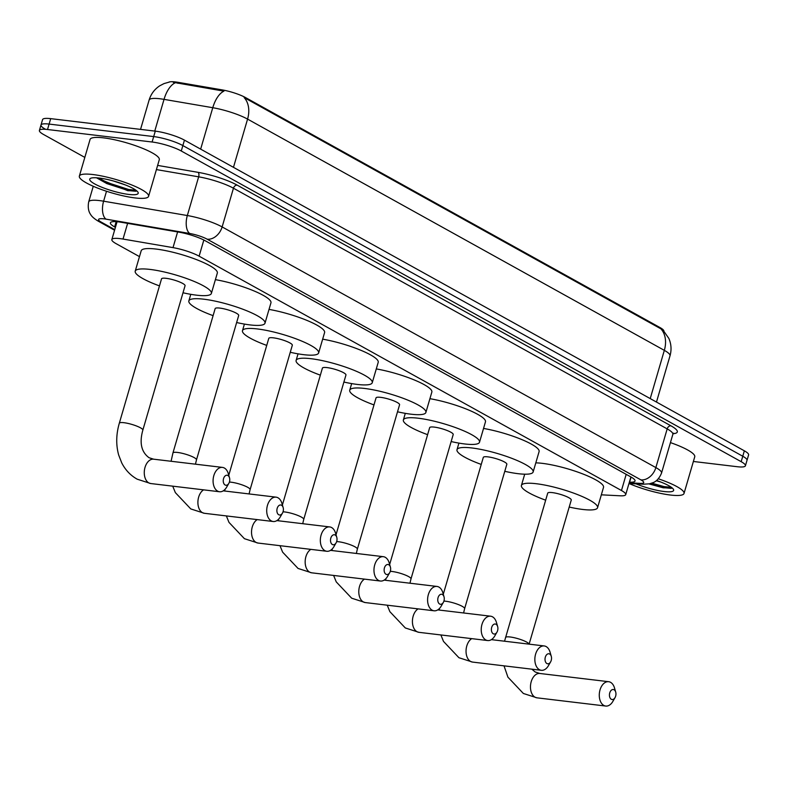 <?xml version="1.0" encoding="UTF-8"?>
<svg xmlns="http://www.w3.org/2000/svg" width="788" height="788" viewBox="0 0 788 788"><rect width="100%" height="100%" fill="white"/><g stroke="black" fill="none" stroke-linecap="round" stroke-linejoin="round"><path stroke-width="1.18" d="M601.333 494.825L620.274 495.8A21.64 4.206 -163.7 0 0 625.721 494.618A21.64 4.206 -163.7 0 0 621.466 490.52L199.118 256.169A21.64 4.206 -163.7 0 0 173.015 247.629L123.026 239.059A21.64 4.206 -163.7 0 0 119.973 238.616A21.64 4.206 -163.7 0 0 111.847 239.562A21.64 4.206 -163.7 0 0 116.102 243.659L139.476 256.622M168.819 82.159A19.473 3.782 16.3 0 1 175.478 81.952A19.473 3.782 16.3 0 1 178.236 82.356L221.97 89.852A19.473 3.782 16.3 0 1 245.462 97.535L660.039 327.581A19.473 3.782 16.3 0 1 663.9 331.019M660.039 327.581L659.842 328.241L660.886 328.793A25.246 18.774 119 0 1 664.333 350.355L247.57 119.106A28.851 5.605 -163.7 0 0 212.77 107.71A25.246 12.647 -80.3 0 1 223.93 91.152L173.242 82.307M84.828 157.403L43.655 134.551A21.64 4.206 16.3 0 1 39.4 130.453A21.64 4.206 16.3 0 1 47.516 129.508L152.104 142.007A21.64 4.206 16.3 0 1 181.27 151.001L741.173 461.679L742.759 456.242A21.64 4.206 16.3 0 1 747.014 460.35A21.64 4.206 16.3 0 0 742.759 456.242L182.855 145.573L742.759 456.242L744.345 450.815A21.64 4.206 16.3 0 1 748.6 454.912L745.418 465.777A21.64 4.206 16.3 0 1 737.302 466.723L693.381 461.472M152.104 142.007L153.699 136.58A21.64 4.206 16.3 0 1 182.855 145.573A21.64 4.206 16.3 0 0 153.699 136.58L49.112 124.08L153.699 136.58L155.285 131.143A21.64 4.206 16.3 0 1 184.451 140.136L744.345 450.815M45.241 129.124A21.64 4.206 16.3 0 1 40.986 125.026A21.64 4.206 16.3 0 1 49.112 124.08A21.64 4.206 16.3 0 0 40.986 125.026L42.582 119.589A21.64 4.206 16.3 0 1 50.698 118.643L155.285 131.143M659.842 328.241L244.122 97.545A25.246 18.774 -61 0 1 247.57 119.106L233.465 167.342M629.366 482.157L629.592 482.167A21.64 4.206 -163.7 0 0 635.039 480.985A21.64 4.206 -163.7 0 0 630.784 476.888L205.146 240.714A21.64 4.206 -163.7 0 0 179.043 232.174L121.559 222.324A21.64 4.206 -163.7 0 0 118.505 221.871A21.64 4.206 -163.7 0 0 110.379 222.817A21.64 4.206 -163.7 0 0 114.634 226.914L115.422 227.358M741.173 461.679A21.64 4.206 16.3 0 1 745.418 465.777M135.043 197.926A36.061 7.003 16.3 0 1 97.742 188.125A36.061 7.003 16.3 0 1 79.352 176.108A36.061 7.003 16.3 0 1 92.885 174.532A36.061 7.003 16.3 0 1 130.187 184.343A36.061 7.003 16.3 0 1 148.577 196.35A36.061 7.003 16.3 0 1 135.043 197.926M79.352 176.108L90.078 139.437A36.061 7.003 16.3 0 1 103.612 137.87A36.061 7.003 16.3 0 1 140.914 147.671A36.061 7.003 16.3 0 1 159.304 159.688L148.577 196.35M96.451 177.792L127.814 190.716L136.541 190.794M99.209 178.049A25.246 4.905 16.3 0 1 137.989 192.242A25.246 4.905 16.3 0 1 128.72 194.419A25.246 4.905 16.3 0 1 100.529 186.717A25.246 4.905 16.3 0 1 90.492 178.354A25.246 4.905 16.3 0 1 99.209 178.049M135.703 191.267L136.255 191.1M113.423 180.984L125.341 184.924M96.51 177.792L106.823 183.584L128.316 190.568L135.772 191.257M98.559 177.97L107.138 182.511L128.631 189.494L135.91 190.213M658.354 478.809A36.061 7.003 16.3 0 1 684.023 493.465A36.061 7.003 16.3 0 1 670.49 495.041A36.061 7.003 16.3 0 1 628.972 483.497L643.323 484.206A14.42 10.953 -87 0 1 640.092 483.379A14.42 2.797 -163.7 0 0 640.88 479.862L207.155 239.188A14.42 2.797 -163.7 0 0 189.75 233.494L106.025 219.153A14.42 2.797 -163.7 0 0 103.986 218.857A14.42 2.797 -163.7 0 0 101.416 222.216L114.752 229.623M648.977 483.911L663.26 487.821L671.987 487.9M656.611 480.493A25.246 4.905 16.3 0 1 673.435 489.358A25.246 4.905 16.3 0 1 664.166 491.525A25.246 4.905 16.3 0 1 635.985 483.822M671.149 488.373L671.701 488.215M656.266 480.759L660.787 482.029M670.44 442.61A36.061 7.003 16.3 0 1 694.75 456.794L684.023 493.465M649.913 483.724L663.762 487.673L671.218 488.363M651.774 483.182L664.077 486.6L671.356 487.319M225.112 484.994A5.053 3.231 96.8 0 0 228.845 483.339A5.053 3.231 96.8 0 0 229.505 477.774A5.053 3.231 96.8 0 0 227.89 475.489A5.053 3.231 96.8 0 0 223.556 478.602A5.053 3.231 96.8 0 0 225.112 484.994M228.845 483.339L226.678 487.102A12.263 7.841 -83.2 0 1 219.547 491.751A12.263 7.841 -83.2 0 1 217.626 491.121A12.263 7.841 -83.2 0 1 213.459 477.104A12.263 7.841 -83.2 0 1 222.452 467.402A12.263 7.841 -83.2 0 1 224.373 468.033A12.263 7.841 -83.2 0 1 228.284 473.608L229.505 477.774M119.313 423.225A12.263 2.384 -163.7 0 1 123.913 422.693A12.263 2.384 -163.7 0 1 140.431 427.786A12.263 2.384 -163.7 0 1 142.845 430.11L185.062 285.739A12.263 2.384 -163.7 0 0 178.807 281.651A12.263 2.384 -163.7 0 0 166.13 278.322A12.263 2.384 -163.7 0 0 161.53 278.853L119.313 423.225C116.112 434.286 115.895 444.875 118.663 454.991L121.726 462.871C125.331 469.963 130.473 475.4 137.161 479.173L150.735 483.536L219.547 491.751M159.471 285.886A39.666 7.703 16.3 0 1 135.221 271.161A39.666 7.703 16.3 0 1 150.104 269.427A39.666 7.703 16.3 0 1 191.139 280.213A39.666 7.703 16.3 0 1 211.371 293.431A39.666 7.703 16.3 0 1 196.488 295.165A39.666 7.703 16.3 0 1 183.003 292.772M135.221 271.161L141.18 250.791A39.666 7.703 16.3 0 1 156.063 249.057A39.666 7.703 16.3 0 1 197.099 259.843A39.666 7.703 16.3 0 1 217.33 273.052L211.371 293.431M278.745 514.751A5.053 3.231 96.8 0 0 282.468 513.096A5.053 3.231 96.8 0 0 283.138 507.531A5.053 3.231 96.8 0 0 281.523 505.246A5.053 3.231 96.8 0 0 277.179 508.358A5.053 3.231 96.8 0 0 278.745 514.751M282.468 513.096L280.301 516.859A12.263 7.841 -83.2 0 1 273.17 521.508A12.263 7.841 -83.2 0 1 271.249 520.878A12.263 7.841 -83.2 0 1 267.093 506.861A12.263 7.841 -83.2 0 1 276.086 497.159A12.263 7.841 -83.2 0 1 278.006 497.789A12.263 7.841 -83.2 0 1 281.917 503.365L283.138 507.531M172.936 452.982A12.263 2.384 -163.7 0 1 177.536 452.45A12.263 2.384 -163.7 0 1 194.065 457.542A12.263 2.384 -163.7 0 1 196.478 459.867L238.695 315.495A12.263 2.384 -163.7 0 0 232.44 311.408A12.263 2.384 -163.7 0 0 219.754 308.078A12.263 2.384 -163.7 0 0 215.154 308.61L172.936 452.982L171.085 461.266M213.095 315.643A39.666 7.703 16.3 0 1 188.854 300.918A39.666 7.703 16.3 0 1 203.737 299.184A39.666 7.703 16.3 0 1 244.773 309.97A39.666 7.703 16.3 0 1 264.995 323.188A39.666 7.703 16.3 0 1 250.111 324.922A39.666 7.703 16.3 0 1 236.636 322.528M215.4 279.651A39.666 7.703 16.3 0 1 253.637 290.782A39.666 7.703 16.3 0 1 270.954 302.809L264.995 323.188M332.369 544.508A5.053 3.231 96.8 0 0 336.102 542.853A5.053 3.231 96.8 0 0 336.762 537.298A5.053 3.231 96.8 0 0 335.156 535.003A5.053 3.231 96.8 0 0 330.812 538.115A5.053 3.231 96.8 0 0 332.369 544.508M336.102 542.853L333.935 546.616A12.263 7.841 -83.2 0 1 326.803 551.275A12.263 7.841 -83.2 0 1 324.883 550.645A12.263 7.841 -83.2 0 1 320.716 536.618A12.263 7.841 -83.2 0 1 329.709 526.926A12.263 7.841 -83.2 0 1 331.63 527.556A12.263 7.841 -83.2 0 1 335.54 533.121L336.762 537.298M229.397 482.059A12.263 2.384 -163.7 0 1 231.17 482.207A12.263 2.384 -163.7 0 1 247.698 487.299A12.263 2.384 -163.7 0 1 250.101 489.624L292.318 345.252A12.263 2.384 -163.7 0 0 286.064 341.165A12.263 2.384 -163.7 0 0 273.387 337.835A12.263 2.384 -163.7 0 0 268.787 338.367L228.766 475.233M266.728 345.4A39.666 7.703 16.3 0 1 242.477 330.674A39.666 7.703 16.3 0 1 257.361 328.941A39.666 7.703 16.3 0 1 298.396 339.736A39.666 7.703 16.3 0 1 318.628 352.945A39.666 7.703 16.3 0 1 303.744 354.679A39.666 7.703 16.3 0 1 290.26 352.285M269.023 309.408A39.666 7.703 16.3 0 1 307.271 320.539A39.666 7.703 16.3 0 1 324.587 332.575L318.628 352.945M386.002 574.265A5.053 3.231 96.8 0 0 389.725 572.61A5.053 3.231 96.8 0 0 390.395 567.055A5.053 3.231 96.8 0 0 388.779 564.76A5.053 3.231 96.8 0 0 384.436 567.872A5.053 3.231 96.8 0 0 386.002 574.265M389.725 572.61L387.558 576.383A12.263 7.841 -83.2 0 1 380.427 581.032A12.263 7.841 -83.2 0 1 378.506 580.401A12.263 7.841 -83.2 0 1 374.349 566.375A12.263 7.841 -83.2 0 1 383.342 556.683A12.263 7.841 -83.2 0 1 385.263 557.313A12.263 7.841 -83.2 0 1 389.173 562.878L390.395 567.055M283.03 511.816A12.263 2.384 -163.7 0 1 284.793 511.964A12.263 2.384 -163.7 0 1 301.321 517.056A12.263 2.384 -163.7 0 1 303.735 519.381L345.952 375.009A12.263 2.384 -163.7 0 0 339.697 370.921A12.263 2.384 -163.7 0 0 327.01 367.592A12.263 2.384 -163.7 0 0 322.41 368.124L282.39 504.99M320.361 375.157A39.666 7.703 16.3 0 1 296.111 360.431A39.666 7.703 16.3 0 1 310.994 358.698A39.666 7.703 16.3 0 1 352.029 369.493A39.666 7.703 16.3 0 1 372.251 382.702A39.666 7.703 16.3 0 1 357.368 384.436A39.666 7.703 16.3 0 1 343.893 382.042M322.656 339.165A39.666 7.703 16.3 0 1 360.894 350.296A39.666 7.703 16.3 0 1 378.21 362.332L372.251 382.702M439.625 604.022A5.053 3.231 96.8 0 0 443.358 602.367A5.053 3.231 96.8 0 0 444.018 596.812A5.053 3.231 96.8 0 0 442.413 594.516A5.053 3.231 96.8 0 0 438.069 597.629A5.053 3.231 96.8 0 0 439.625 604.022M443.358 602.367L441.191 606.139A12.263 7.841 -83.2 0 1 434.06 610.789A12.263 7.841 -83.2 0 1 432.139 610.158A12.263 7.841 -83.2 0 1 427.973 596.142A12.263 7.841 -83.2 0 1 436.966 586.439A12.263 7.841 -83.2 0 1 438.886 587.07A12.263 7.841 -83.2 0 1 442.807 592.635L444.018 596.812M336.653 541.573A12.263 2.384 -163.7 0 1 338.426 541.72A12.263 2.384 -163.7 0 1 354.955 546.813A12.263 2.384 -163.7 0 1 357.358 549.138L399.575 404.766A12.263 2.384 -163.7 0 0 393.33 400.678A12.263 2.384 -163.7 0 0 380.643 397.349A12.263 2.384 -163.7 0 0 376.043 397.881L336.023 534.747M373.985 404.914A39.666 7.703 16.3 0 1 349.734 390.188A39.666 7.703 16.3 0 1 364.617 388.454A39.666 7.703 16.3 0 1 405.653 399.25A39.666 7.703 16.3 0 1 425.884 412.459A39.666 7.703 16.3 0 1 411.001 414.192A39.666 7.703 16.3 0 1 397.526 411.799M376.28 368.922A39.666 7.703 16.3 0 1 414.527 380.052A39.666 7.703 16.3 0 1 431.844 392.089L425.884 412.459M493.258 633.779A5.053 3.231 96.8 0 0 496.982 632.124A5.053 3.231 96.8 0 0 497.652 626.568A5.053 3.231 96.8 0 0 496.036 624.273A5.053 3.231 96.8 0 0 491.692 627.386A5.053 3.231 96.8 0 0 493.258 633.779M496.982 632.124L494.815 635.896A12.263 7.841 -83.2 0 1 487.693 640.545A12.263 7.841 -83.2 0 1 485.772 639.915A12.263 7.841 -83.2 0 1 481.606 625.899A12.263 7.841 -83.2 0 1 490.599 616.196A12.263 7.841 -83.2 0 1 492.52 616.827A12.263 7.841 -83.2 0 1 496.43 622.392L497.652 626.568M390.287 571.33A12.263 2.384 -163.7 0 1 392.06 571.477A12.263 2.384 -163.7 0 1 408.578 576.57A12.263 2.384 -163.7 0 1 410.991 578.894L453.208 434.523A12.263 2.384 -163.7 0 0 446.954 430.435A12.263 2.384 -163.7 0 0 434.277 427.106A12.263 2.384 -163.7 0 0 429.667 427.638L389.646 564.504M427.618 434.671A39.666 7.703 16.3 0 1 403.367 419.945A39.666 7.703 16.3 0 1 418.251 418.211A39.666 7.703 16.3 0 1 459.286 429.007A39.666 7.703 16.3 0 1 479.518 442.216A39.666 7.703 16.3 0 1 464.624 443.949A39.666 7.703 16.3 0 1 451.15 441.556M429.913 398.679A39.666 7.703 16.3 0 1 468.161 409.809A39.666 7.703 16.3 0 1 485.467 421.846L479.518 442.216M546.892 663.535A5.053 3.231 96.8 0 0 550.615 661.881A5.053 3.231 96.8 0 0 551.275 656.325A5.053 3.231 96.8 0 0 549.669 654.03A5.053 3.231 96.8 0 0 545.326 657.143A5.053 3.231 96.8 0 0 546.892 663.535M550.615 661.881L548.448 665.653A12.263 7.841 -83.2 0 1 541.317 670.302A12.263 7.841 -83.2 0 1 539.396 669.672A12.263 7.841 -83.2 0 1 535.229 655.655A12.263 7.841 -83.2 0 1 544.232 645.953A12.263 7.841 -83.2 0 1 546.153 646.584A12.263 7.841 -83.2 0 1 550.063 652.149L551.275 656.325M443.91 601.086A12.263 2.384 -163.7 0 1 445.683 601.234A12.263 2.384 -163.7 0 1 462.211 606.327A12.263 2.384 -163.7 0 1 464.624 608.651L506.832 464.28A12.263 2.384 -163.7 0 0 500.587 460.202A12.263 2.384 -163.7 0 0 487.9 456.863A12.263 2.384 -163.7 0 0 483.3 457.395L443.28 594.26M481.241 464.428A39.666 7.703 16.3 0 1 456.991 449.702A39.666 7.703 16.3 0 1 471.884 447.968A39.666 7.703 16.3 0 1 512.909 458.764A39.666 7.703 16.3 0 1 533.141 471.973A39.666 7.703 16.3 0 1 518.258 473.706A39.666 7.703 16.3 0 1 504.783 471.313M483.546 428.445A39.666 7.703 16.3 0 1 521.784 439.566A39.666 7.703 16.3 0 1 539.1 451.603L533.141 471.973M611.311 699.281A5.053 3.231 96.8 0 0 615.034 697.626A5.053 3.231 96.8 0 0 615.704 692.071A5.053 3.231 96.8 0 0 614.088 689.776A5.053 3.231 96.8 0 0 609.745 692.888A5.053 3.231 96.8 0 0 611.311 699.281M615.034 697.626L612.867 701.399A12.263 7.841 -83.2 0 1 605.736 706.048A12.263 7.841 -83.2 0 1 603.815 705.418A12.263 7.841 -83.2 0 1 599.658 691.401A12.263 7.841 -83.2 0 1 608.651 681.699A12.263 7.841 -83.2 0 1 610.572 682.329A12.263 7.841 -83.2 0 1 614.482 687.894L615.704 692.071M529.112 644.141L571.261 500.025A12.263 2.384 -163.7 0 0 565.006 495.947A12.263 2.384 -163.7 0 0 552.319 492.608A12.263 2.384 -163.7 0 0 547.719 493.14L504.537 641.205M545.66 500.183A39.666 7.703 16.3 0 1 521.42 485.457A39.666 7.703 16.3 0 1 536.303 483.724A39.666 7.703 16.3 0 1 577.338 494.509A39.666 7.703 16.3 0 1 597.56 507.718A39.666 7.703 16.3 0 1 582.677 509.452A39.666 7.703 16.3 0 1 569.202 507.058M535.81 462.861A39.666 7.703 16.3 0 1 542.262 463.344A39.666 7.703 16.3 0 1 583.297 474.14A39.666 7.703 16.3 0 1 603.519 487.348L597.56 507.718M127.626 223.359L123.026 239.059M178.236 82.356L177.95 83.341M245.462 97.535L245.265 98.204M221.97 89.852L221.684 90.837M177.605 231.928L173.015 247.629M203.836 240.025L199.118 256.169M626.194 474.346L621.466 490.52M200.654 149.129L212.77 107.71L164.032 99.367A28.851 5.605 -163.7 0 0 159.954 98.766A28.851 5.605 -163.7 0 0 149.129 100.027L140.55 129.38M175.271 82.77A25.246 12.647 -80.3 0 0 164.032 99.367L154.763 131.084M663.151 330.271L668.874 338.456C671.287 344.1 671.671 349.892 670.007 355.821A28.851 5.605 -163.7 0 0 664.333 350.355L650.228 398.59M50.698 118.643L47.516 129.508M184.451 140.136L181.27 151.001M116.171 221.655L114.634 226.914M101.416 222.216A14.42 10.727 -61 0 1 98.382 221.251C94.264 218.778 91.625 216.444 90.482 214.247C90.847 214.641 87.005 210.691 88.699 201.856A28.851 5.605 16.3 0 1 99.524 200.595A28.851 5.605 16.3 0 1 103.612 201.196L106.508 191.257M157.63 165.411L198.044 172.336A32.456 6.304 16.3 0 1 237.198 185.15L670.933 425.815A32.456 6.304 16.3 0 1 673.149 433.715M106.025 219.153A14.42 7.22 -80.3 0 1 103.612 201.196L187.327 215.538L198.655 176.827L156.408 169.587M189.75 233.494A14.42 7.22 -80.3 0 1 187.327 215.538A28.851 5.605 16.3 0 1 222.137 226.924L233.455 188.214A28.851 5.605 -163.7 0 0 198.655 176.827A3.605 1.803 99.7 0 0 198.044 172.336M207.155 239.188A14.42 10.727 -61 0 0 222.137 226.924L655.862 467.589L667.18 428.889L233.455 188.214A3.605 2.679 119 0 1 237.198 185.15M640.88 479.862A14.42 10.727 -61 0 0 655.862 467.589A28.851 5.605 16.3 0 1 661.536 473.056L672.854 434.355A28.851 5.605 -163.7 0 0 667.18 428.889A3.605 2.679 119 0 1 670.933 425.815M629.169 482.817L640.092 483.379M631.09 477.055L629.592 482.167M142.845 430.11C139.269 442.856 141.338 452.056 149.06 457.729L153.65 459.187A12.263 7.841 96.8 0 0 144.647 468.88A12.263 7.841 96.8 0 0 148.814 482.906A12.263 7.841 96.8 0 0 150.735 483.536M203.58 489.85A12.263 7.841 96.8 0 0 197.916 501.503A12.263 7.841 96.8 0 0 202.447 512.663A12.263 7.841 96.8 0 0 204.368 513.293L273.17 521.508M257.203 519.607A12.263 7.841 96.8 0 0 251.549 531.26A12.263 7.841 96.8 0 0 256.07 542.42A12.263 7.841 96.8 0 0 257.991 543.05L326.803 551.275M310.836 549.364A12.263 7.841 96.8 0 0 305.183 561.017A12.263 7.841 96.8 0 0 309.704 572.177A12.263 7.841 96.8 0 0 311.624 572.807L380.427 581.032M364.46 579.121A12.263 7.841 96.8 0 0 358.806 590.773A12.263 7.841 96.8 0 0 363.327 601.933A12.263 7.841 96.8 0 0 365.248 602.564L434.06 610.789M418.093 608.878A12.263 7.841 96.8 0 0 412.439 620.53A12.263 7.841 96.8 0 0 416.96 631.69A12.263 7.841 96.8 0 0 418.881 632.321L487.693 640.545M471.726 638.635A12.263 7.841 96.8 0 0 466.063 650.287A12.263 7.841 96.8 0 0 470.594 661.447A12.263 7.841 96.8 0 0 472.514 662.078L541.317 670.302M529.043 644.141A12.263 2.384 -163.7 0 0 526.63 642.072A12.263 2.384 -163.7 0 0 510.102 636.98A12.263 2.384 -163.7 0 0 505.502 637.512M531.811 669.17L535.249 672.026L539.839 673.474A12.263 7.841 96.8 0 0 530.846 683.176A12.263 7.841 96.8 0 0 535.013 697.193A12.263 7.841 96.8 0 0 536.933 697.823L605.736 706.048M117.067 221.724L111.847 239.562M630.893 476.947L625.721 494.618M169.4 82.05L164.022 83.587L159.777 85.784C154.527 89.241 150.971 93.989 149.129 100.027M670.007 355.821L656.483 402.057M39.4 130.453L40.986 125.026M88.699 201.856L93.26 186.273M672.854 434.355L673.681 433.183L672.765 433.41M643.323 484.206L649.46 483.822L653.282 482.571C652.75 482.719 658.177 481.478 661.536 473.056M98.382 221.251L114.575 230.234M153.65 459.187L222.452 467.402M172.72 486.157L175.36 492.628L190.785 508.93L204.368 513.293M188.854 300.918L190.775 294.318M223.24 490.845L276.086 497.159M196.478 459.867L195.463 464.181M224.984 489.407L224.718 491.022M226.353 515.913L228.993 522.385L244.418 538.687L257.991 543.05M242.477 330.674L244.408 324.075M276.874 520.602L329.709 526.926M250.101 489.624L249.087 493.938M278.617 519.164L278.341 520.779M279.976 545.67L282.616 552.142L298.051 568.443L311.624 572.807M296.111 360.431L298.041 353.832M330.497 550.359L383.342 556.683M303.735 519.381L302.72 523.695M332.25 548.921L331.975 550.536M333.61 575.427L336.249 581.899L351.675 598.2L365.248 602.564M349.734 390.188L351.665 383.598M384.13 580.126L436.966 586.439M357.358 549.138L356.343 553.452M385.874 578.678L385.598 580.293M387.233 605.194L389.873 611.665L405.308 627.957L418.881 632.321M403.367 419.945L405.298 413.355M437.754 609.882L490.599 616.196M410.991 578.894L409.977 583.209M439.507 608.435L439.231 610.05M440.866 634.951L443.506 641.422L458.931 657.724L472.514 662.078M456.991 449.702L458.921 443.112M491.387 639.639L544.232 645.953M464.624 608.651L463.6 612.965M504.015 665.84L507.925 677.168L523.36 693.47L536.933 697.823M521.42 485.457L524.71 474.199M539.839 673.474L608.651 681.699"/></g></svg>
